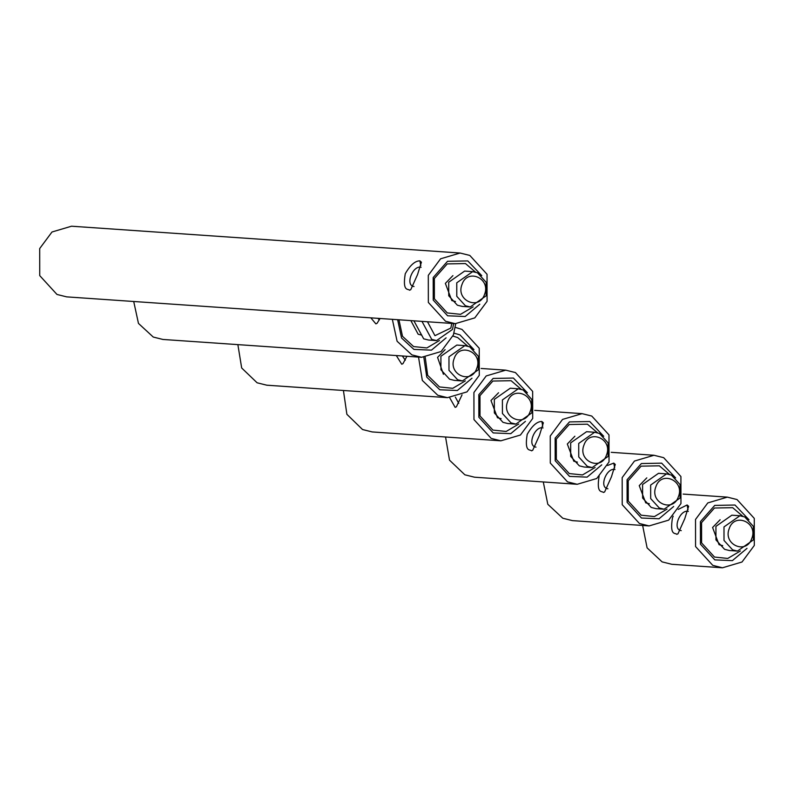 <?xml version="1.0" encoding="UTF-8"?>
<svg xmlns="http://www.w3.org/2000/svg" width="794" height="794" viewBox="0 0 794 794"><rect width="100%" height="100%" fill="white"/><g stroke="black" fill="none" stroke-linecap="round" stroke-linejoin="round"><path stroke-width="1.19" d="M681.262 530.63C671.893 529.598 680.091 508.954 688.329 511.425M678.235 509.411L687.118 504.964L688.636 506.314L684.756 518.72L677.977 533.786L676.756 534.342C675.575 532.536 669.451 536.416 672.468 517.877L673.183 516.179M695.514 519.465L707.801 502.92L727.344 497.133L737.021 499.545L754.26 518.373L754.3 545.458L742.013 562.003L722.471 567.789L712.794 565.378L695.564 546.55L695.514 519.465M737.467 551.076L729.408 550.52L724.575 549.319L715.95 539.9L715.93 526.362L731.85 515.197L739.909 515.753L744.742 516.954L753.357 526.362L753.377 539.91L737.467 551.076L732.634 549.875L724.009 540.456L723.989 526.918L739.909 515.753M751.769 538.521C746.4 555.066 722.629 544.555 729.239 528.556C734.609 512.011 758.379 522.521 751.769 538.521M720.138 519.733L712.585 527.494L719.066 544.714L722.699 545.617M747.015 548.346L732.376 560.633L714.818 559.889L700.457 544.198L700.417 521.628L714.729 505.401L735.006 505.024L748.99 519.762M742.757 516.239L732.693 507.684L714.451 508.021L701.568 522.621L701.598 542.937L714.521 557.06L727.78 558.43L740.365 550.976M642.644 525.469L647.1 547.87L662.107 561.884L671.784 564.286L722.471 567.789M607.916 488.767C598.547 487.734 606.745 467.08 614.983 469.562M607.529 465.492L613.772 463.101L615.29 464.44L611.42 476.857L604.641 491.923L603.42 492.478C602.229 490.672 596.105 494.553 599.123 476.013M622.178 477.601L634.456 461.056L653.998 455.27L663.675 457.672L680.915 476.509L680.954 503.594L668.667 520.139L649.125 525.916L639.458 523.514L622.218 504.686L622.178 477.601M664.121 509.212L656.062 508.656L651.229 507.445L642.614 498.037L642.584 484.489L658.504 473.323L666.563 473.879L671.396 475.09L680.011 484.499L680.041 498.046L664.121 509.212L659.288 508.001L650.673 498.592L650.643 485.045L666.563 473.879M678.423 496.657C673.064 513.202 649.294 502.691 655.894 486.692C661.263 470.147 685.033 480.658 678.423 496.657M646.802 477.869L639.239 485.63L645.721 502.85L649.353 503.753M673.669 506.473L659.03 518.77L641.473 518.025L627.111 502.334L627.071 479.765L641.383 463.537L661.66 463.16L675.644 477.899M669.411 474.375L659.348 465.82L641.105 466.157L628.223 480.757L628.253 501.074L641.185 515.197L654.435 516.566L667.02 509.113M543.285 481.948L547.8 504.269L562.777 518.224L572.444 520.626L649.125 525.916M535.99 447.131C526.62 446.099 534.828 425.455 543.056 427.936M527.196 434.378C532.139 425.753 537.022 421.455 541.845 421.475L543.364 422.815L539.493 435.231L532.714 450.297L531.494 450.843C530.303 449.047 524.179 452.917 527.196 434.378M550.252 435.966L562.539 419.421L582.081 413.644L591.758 416.046L608.988 434.874L609.028 461.959L596.751 478.504L577.208 484.29L567.531 481.889L550.292 463.051L550.252 435.966M592.195 467.577L584.146 467.021L579.302 465.82L570.688 456.401L570.668 442.863L586.577 431.698L594.637 432.254L599.47 433.455L608.095 442.873L608.115 456.411L592.195 467.577L587.361 466.376L578.747 456.957L578.727 443.419L594.637 432.254M606.507 455.022C601.137 471.567 577.367 461.056 583.967 445.057C589.337 428.512 613.107 439.022 606.507 455.022M574.876 436.234L567.323 444.005L573.804 461.225L577.427 462.118M601.753 464.847L587.113 477.134L569.546 476.4L555.185 460.709L555.145 438.139L569.457 421.912L589.734 421.535L603.718 436.273M597.485 432.74L587.421 424.185L569.179 424.522L556.296 439.132L556.336 459.438L569.258 473.561L582.508 474.941L595.093 467.487M445.553 436.998L449.503 460.153L464.857 474.802L474.534 477.204L577.208 484.29M458.733 403.362L455.349 397.109M473.919 392.494L486.206 375.939L505.748 370.163L515.425 372.565L532.655 391.402L532.705 418.478L520.417 435.033L500.875 440.809L491.198 438.407L473.968 419.579L473.919 392.494M462.039 394.846L456.381 406.816L455.161 407.372L449.692 397.734M515.872 424.095L507.813 423.539L502.979 422.339L494.354 412.93L494.334 399.382L510.254 388.216L518.303 388.772L523.147 389.973L531.762 399.392L531.781 412.93L515.872 424.095L511.028 422.894L502.413 413.485L502.394 399.938L518.303 388.772M530.174 411.54C524.804 428.085 501.034 417.584 507.644 401.585C513.013 385.03 536.784 395.541 530.174 411.54M498.543 392.762L490.99 400.523L497.471 417.743L501.103 418.646M525.42 421.366L510.78 433.653L493.223 432.919L478.861 417.227L478.822 394.658L493.134 378.43L513.41 378.053L527.395 392.792M521.162 389.268L511.098 380.703L492.846 381.051L479.973 395.65L480.003 415.967L492.925 430.09L506.185 431.46L518.76 424.006M343.425 390.489L346.879 414.299L362.53 429.524L372.207 431.936L500.875 440.809M405.307 360.218L402.34 355.98M455.339 327.386L461.999 329.421L479.229 348.248L479.278 375.334L466.991 391.889L447.449 397.665L437.772 395.263L422.329 380.445L418.527 357.092M406.925 356.288L402.955 363.672L401.734 364.228L396.315 355.563M462.445 380.951L454.386 380.395L449.553 379.195L440.928 369.776L440.908 356.238L456.818 345.072L464.877 345.628L469.72 346.829L478.335 356.248L478.355 369.786L462.445 380.951L457.602 379.75L448.987 370.341L448.967 356.794L464.877 345.628M476.747 368.396C471.378 384.941 447.608 374.431 454.218 358.431C459.587 341.886 483.357 352.397 476.747 368.396M445.116 349.608L437.563 357.379L443.419 374.292M471.993 378.222L457.354 390.509L439.797 389.775L426.775 377.14L423.847 357.369M425.227 357.32L427.678 375.354L439.499 386.946L452.759 388.316L465.334 380.862M454.019 333.143L459.984 334.909L473.968 349.648M467.735 346.124L457.672 337.559L452.967 336.09M237.872 344.626L241.674 367.979L257.117 382.797L266.794 385.199L447.449 397.665M379.423 319.853L377.795 318.325M455.726 323.704L453.394 334.969L441.107 351.524L421.564 357.3L411.897 354.898L397.099 341.261L392.345 319.337M380.028 318.483L377.081 323.307L375.86 323.863L370.848 317.848M453.652 323.565L452.481 329.431L436.561 340.586L428.502 340.031L423.668 338.83L413.912 320.826M451.776 323.436L450.863 328.031L434.953 335.673L427.49 321.759M436.561 340.586L431.728 339.385L421.971 321.381M446.109 337.857L431.47 350.144L413.912 349.41L401.566 338.016L397.625 319.694M398.965 319.793L402.498 336.299L413.624 346.581L426.874 347.951L439.459 340.497M410.855 320.607L418.16 334.234L421.793 335.137M133.71 301.492L138.464 323.416L153.262 337.053L162.939 339.455L421.564 357.3M414.041 286.525C404.672 285.483 412.87 264.839 421.108 267.32M460.123 253.028L71.529 226.211L51.987 231.997L39.7 248.542L39.74 275.627L56.979 294.455L66.656 296.867L455.25 323.674L445.573 321.272L428.343 302.435L428.294 275.349L440.581 258.804L460.123 253.028L469.8 255.43L487.04 274.258L487.079 301.343L474.792 317.888L455.25 323.674M405.248 273.761C410.19 265.136 415.073 260.839 419.897 260.859L421.416 262.199L417.535 274.615L410.756 289.681L409.535 290.227C408.354 288.43 402.23 292.301 405.248 273.761M470.247 306.96L462.187 306.405L457.354 305.204L448.739 295.785L448.709 282.247L464.629 271.082L472.688 271.637L477.522 272.838L486.136 282.257L486.156 295.795L470.247 306.96L465.413 305.759L456.788 296.341L456.768 282.803L472.688 271.637M484.548 294.405C479.179 310.95 455.409 300.44 462.019 284.441C467.388 267.896 491.158 278.406 484.548 294.405M452.917 275.617L445.365 283.389L451.846 300.608L455.478 301.502M479.794 304.231L465.155 316.518L447.598 315.784L433.236 300.092L433.196 277.523L447.508 261.295L467.785 260.918L481.769 275.657M475.537 272.124L465.473 263.568L447.23 263.906L434.348 278.515L434.378 298.822L447.31 312.945L460.56 314.325L473.145 306.871M687.118 504.964L688.021 509.798M613.772 463.101L614.675 467.934M541.845 421.475L542.749 426.299M419.897 260.859L420.8 265.682M683.148 494.086L727.344 497.133M611.241 452.322L653.998 455.27M534.729 410.369L582.081 413.644M481.114 368.466L505.748 370.163"/></g></svg>
